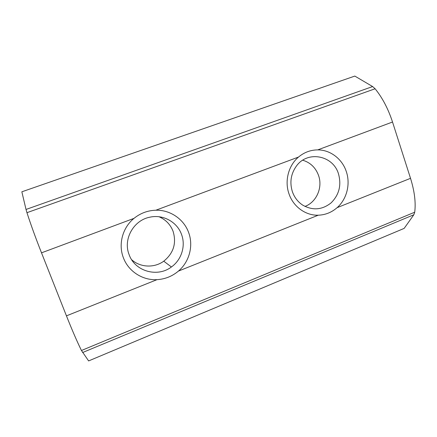 <?xml version="1.0" encoding="UTF-8"?>
<svg xmlns="http://www.w3.org/2000/svg" width="437" height="437" viewBox="0 0 437 437"><rect width="100%" height="100%" fill="white"/><g stroke="black" fill="none" stroke-linecap="round" stroke-linejoin="round"><path stroke-width="0.66" d="M292.386 191.706C294.434 197.469 297.903 201.96 302.792 205.177C312.712 210.694 322.129 209.94 331.044 202.921C339.117 194.891 341.603 185.217 338.506 173.91C333.141 155.288 307.473 150.241 296.302 166.213C290.845 173.97 289.54 182.469 292.386 191.706M346.333 171.654C350.621 184.206 346.798 199.201 337.107 207.668C331.628 212.42 325.352 214.928 318.273 215.201C305.671 215.643 293.282 206.728 288.983 193.804C284.416 180.994 288.469 165.459 298.52 157.047C304.179 152.333 310.581 149.946 317.726 149.891C330.388 149.836 342.286 159.013 346.333 171.654M304.96 206.417C316.475 202.216 322.888 187.566 318.578 175.543C315.7 167.682 310.417 162.569 302.737 160.21M129.139 254.7C134.94 271.426 157.506 277.703 171.408 266.98C181.557 259.84 185.889 245.878 181.546 234.478C177.203 222.018 163.077 214.163 149.875 217.184C133.542 220.188 122.841 239.367 129.139 254.7M188.642 232.555C193.624 245.78 189.39 261.818 178.416 271.098C172.216 276.304 165.077 279.161 156.998 279.658C142.631 280.505 128.407 271.388 123.392 257.759C118.072 244.256 122.579 227.601 133.995 218.363C140.43 213.185 147.717 210.47 155.856 210.219C170.31 209.809 183.933 219.243 188.642 232.555M131.646 259.704C140.293 267.591 154.348 268.143 163.755 261.189C173.549 253.203 176.663 243.251 173.09 231.326C170.457 224.536 165.77 219.68 159.035 216.757M372.624 86.553L26.023 209.454L21.85 191.805L354.817 76.076L372.624 86.553L375.11 88.771C382.402 97.757 388.209 108.84 392.524 122.016L317.726 149.891M26.023 209.454L26.952 212.682C30.808 224.613 35.659 237.996 41.51 252.832L66.446 315.853C72.16 330.225 77.163 341.778 81.457 350.501L88.624 360.924L404.159 228.393L413.817 214.775L82.598 352.533M413.817 214.775L414.718 212.207C415.931 202.522 414.533 191.226 410.523 178.323L392.524 122.016M298.52 157.047L155.856 210.219M375.11 88.771L26.952 212.682M133.995 218.363L41.51 252.832M318.273 215.201L178.416 271.098M156.998 279.658L66.446 315.853M410.523 178.323L337.107 207.668M414.718 212.207L81.457 350.501M163.755 261.189L171.408 266.98"/></g></svg>
